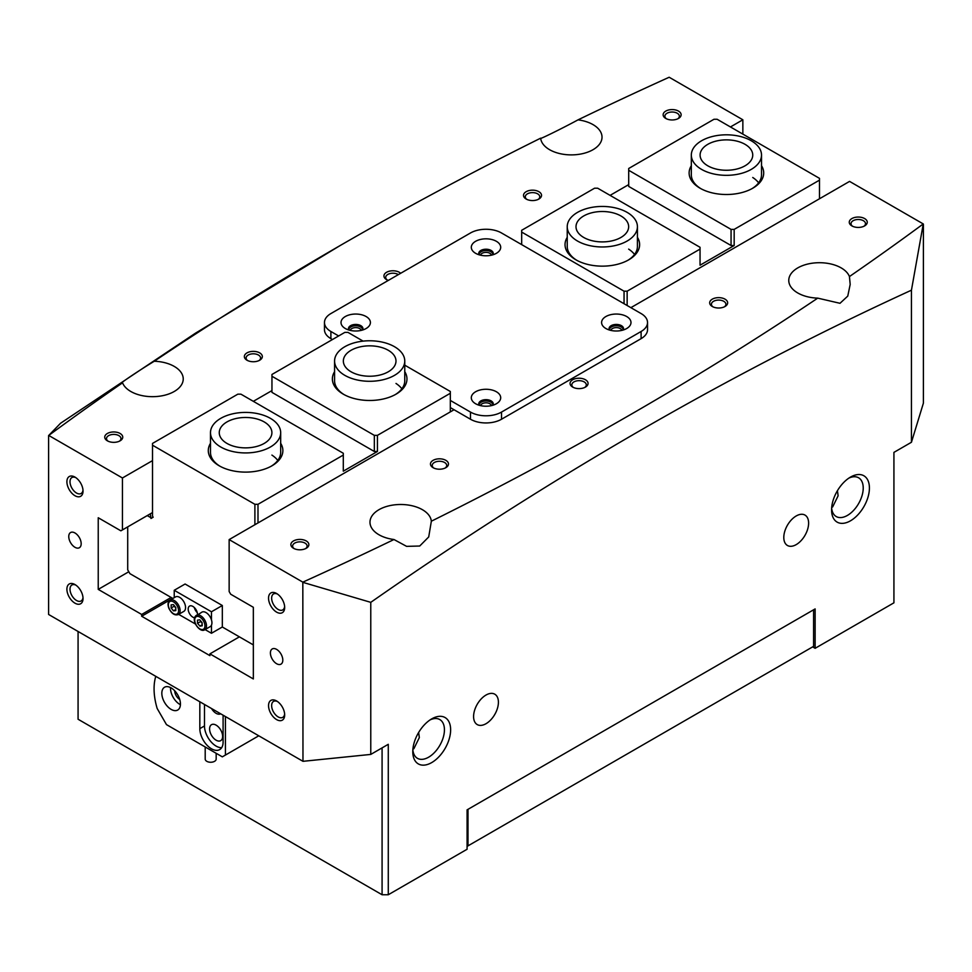 <?xml version="1.0" encoding="UTF-8"?>
<svg xmlns="http://www.w3.org/2000/svg" width="972" height="972" viewBox="0 0 972 972"><rect width="100%" height="100%" fill="white"/><g stroke="black" fill="none" stroke-linecap="round" stroke-linejoin="round"><path stroke-width="1.46" d="M431.714 718.879L431.714 718.879A26.766 15.455 -60 0 1 450.631 729.802A26.766 15.455 -60 0 1 431.714 762.583A26.766 15.455 -60 0 1 412.784 751.648A26.766 15.455 -60 0 1 431.714 718.879L431.714 718.879M412.857 749.74A22.368 12.915 120 0 0 417.425 758.318A22.368 12.915 120 0 0 428.616 757.2A22.368 12.915 120 0 0 443.232 737.493A22.368 12.915 120 0 0 439.794 719.559A22.368 12.915 120 0 0 430.098 719.9M850.5 477.094L850.5 477.094A26.766 15.455 -60 0 1 869.418 488.017A26.766 15.455 -60 0 1 850.5 520.798A26.766 15.455 -60 0 1 831.582 509.875A26.766 15.455 -60 0 1 850.5 477.094L850.5 477.094M831.643 507.955A22.368 12.915 120 0 0 836.212 516.533A22.368 12.915 120 0 0 847.402 515.427A22.368 12.915 120 0 0 862.018 495.708A22.368 12.915 120 0 0 858.58 477.774A22.368 12.915 120 0 0 848.884 478.115M74.966 603.175A11.409 6.585 60 0 1 66.898 589.214A11.409 6.585 60 0 1 74.966 584.549L74.966 584.549A11.409 6.585 60 0 1 83.033 598.521A11.409 6.585 60 0 1 74.966 603.175M75.78 585.071A9.21 5.322 -120 0 0 71.916 584.986A9.21 5.322 -120 0 0 70.506 592.373A9.21 5.322 -120 0 0 76.521 600.489A9.21 5.322 -120 0 0 81.126 600.951A9.21 5.322 -120 0 0 82.997 597.549M74.966 495.72A11.409 6.585 60 0 1 66.898 481.748A11.409 6.585 60 0 1 74.966 477.094L74.966 477.094A11.409 6.585 60 0 1 83.033 491.067A11.409 6.585 60 0 1 74.966 495.72M75.78 477.617A9.21 5.322 -120 0 0 71.916 477.531A9.21 5.322 -120 0 0 70.506 484.919A9.21 5.322 -120 0 0 76.521 493.035A9.21 5.322 -120 0 0 81.126 493.484A9.21 5.322 -120 0 0 82.997 490.095M276.607 612.129A11.409 6.585 60 0 1 268.539 598.169A11.409 6.585 60 0 1 276.607 593.503L276.607 593.503A11.409 6.585 60 0 1 284.675 607.476A11.409 6.585 60 0 1 276.607 612.129M277.421 594.026A9.21 5.322 -120 0 0 273.545 593.941A9.21 5.322 -120 0 0 272.136 601.328A9.21 5.322 -120 0 0 278.162 609.444A9.21 5.322 -120 0 0 282.767 609.906A9.21 5.322 -120 0 0 284.626 606.504M276.607 719.596A11.409 6.585 60 0 1 268.539 705.623A11.409 6.585 60 0 1 276.607 700.97L276.607 700.97A11.409 6.585 60 0 1 284.675 714.942A11.409 6.585 60 0 1 276.607 719.596M277.421 701.492A9.21 5.322 -120 0 0 273.545 701.407A9.21 5.322 -120 0 0 272.136 708.795A9.21 5.322 -120 0 0 278.162 716.911A9.21 5.322 -120 0 0 282.767 717.36A9.21 5.322 -120 0 0 284.626 713.97M851.897 225.905L851.897 225.905A8.991 5.188 180 0 1 851.897 218.566A8.991 5.188 180 0 1 864.618 218.566A8.991 5.188 180 0 1 864.618 225.905A8.991 5.188 180 0 1 851.897 225.905M863.926 226.257A7.241 4.18 0 0 0 865.493 223.669A7.241 4.18 0 0 0 863.379 220.705A7.241 4.18 0 0 0 855.482 219.806A7.241 4.18 0 0 0 851.022 223.669A7.241 4.18 0 0 0 852.59 226.257M712.306 306.496L712.306 306.496A8.991 5.188 180 0 1 712.306 299.157A8.991 5.188 180 0 1 725.015 299.157A8.991 5.188 180 0 1 725.015 306.496A8.991 5.188 180 0 1 712.306 306.496M724.334 306.86A7.241 4.18 0 0 0 725.902 304.26A7.241 4.18 0 0 0 723.776 301.308A7.241 4.18 0 0 0 715.89 300.397A7.241 4.18 0 0 0 711.419 304.26A7.241 4.18 0 0 0 712.986 306.86M572.702 387.099L572.702 387.099A8.991 5.188 180 0 1 572.702 379.748A8.991 5.188 180 0 1 585.423 379.748A8.991 5.188 180 0 1 585.423 387.099A8.991 5.188 180 0 1 572.702 387.099M584.731 387.451A7.241 4.18 0 0 0 586.298 384.851A7.241 4.18 0 0 0 584.184 381.899A7.241 4.18 0 0 0 576.299 380.988A7.241 4.18 0 0 0 571.828 384.851A7.241 4.18 0 0 0 573.395 387.451M433.111 467.69L433.111 467.69A8.991 5.188 180 0 1 433.111 460.339A8.991 5.188 180 0 1 445.832 460.339A8.991 5.188 180 0 1 445.832 467.69A8.991 5.188 180 0 1 433.111 467.69M445.14 468.042A7.241 4.18 0 0 0 446.707 465.454A7.241 4.18 0 0 0 444.581 462.49A7.241 4.18 0 0 0 436.695 461.591A7.241 4.18 0 0 0 432.224 465.454A7.241 4.18 0 0 0 433.791 468.042M293.508 548.281L293.508 548.281A8.991 5.188 180 0 1 293.508 540.942A8.991 5.188 180 0 1 306.229 540.942A8.991 5.188 180 0 1 306.229 548.281A8.991 5.188 180 0 1 293.508 548.281M305.548 548.645A7.241 4.18 0 0 0 307.116 546.045A7.241 4.18 0 0 0 304.989 543.093A7.241 4.18 0 0 0 297.104 542.182A7.241 4.18 0 0 0 292.633 546.045A7.241 4.18 0 0 0 294.2 548.645M107.382 440.826L107.382 440.826A8.991 5.188 180 0 1 107.382 433.476A8.991 5.188 180 0 1 120.103 433.476A8.991 5.188 180 0 1 120.103 440.826A8.991 5.188 180 0 1 107.382 440.826M119.41 441.179A7.241 4.18 0 0 0 120.978 438.579A7.241 4.18 0 0 0 118.863 435.626A7.241 4.18 0 0 0 110.978 434.727A7.241 4.18 0 0 0 106.507 438.579A7.241 4.18 0 0 0 108.074 441.179M246.985 360.223L246.985 360.223A8.991 5.188 180 0 1 246.985 352.885A8.991 5.188 180 0 1 259.694 352.885A8.991 5.188 180 0 1 259.694 360.223A8.991 5.188 180 0 1 246.985 360.223M259.014 360.588A7.241 4.18 0 0 0 260.581 357.988A7.241 4.18 0 0 0 258.455 355.035A7.241 4.18 0 0 0 250.569 354.124A7.241 4.18 0 0 0 246.098 357.988A7.241 4.18 0 0 0 247.666 360.588M388.314 280.422A8.991 5.188 180 0 1 386.577 279.632L386.577 279.632A8.991 5.188 180 0 1 386.577 272.294A8.991 5.188 180 0 1 399.298 272.294A8.991 5.188 180 0 1 400.658 273.302M398.35 274.626A7.241 4.18 0 0 0 398.058 274.444A7.241 4.18 0 0 0 390.161 273.533A7.241 4.18 0 0 0 385.702 277.397A7.241 4.18 0 0 0 387.269 279.997M526.168 199.041L526.168 199.041A8.991 5.188 180 0 1 526.168 191.691A8.991 5.188 180 0 1 538.889 191.691A8.991 5.188 180 0 1 538.889 199.041A8.991 5.188 180 0 1 526.168 199.041M538.209 199.394A7.241 4.18 0 0 0 539.776 196.806A7.241 4.18 0 0 0 537.65 193.841A7.241 4.18 0 0 0 529.764 192.942A7.241 4.18 0 0 0 525.293 196.806A7.241 4.18 0 0 0 526.86 199.394M665.771 118.438L665.771 118.438A8.991 5.188 180 0 1 665.771 111.1A8.991 5.188 180 0 1 678.492 111.1A8.991 5.188 180 0 1 678.492 118.438A8.991 5.188 180 0 1 665.771 118.438M677.8 118.803A7.241 4.18 0 0 0 679.367 116.203A7.241 4.18 0 0 0 677.241 113.25A7.241 4.18 0 0 0 669.356 112.339A7.241 4.18 0 0 0 664.884 116.203A7.241 4.18 0 0 0 666.452 118.803M623.088 330.055A7.241 4.18 0 0 0 623.526 328.621A7.241 4.18 0 0 0 621.412 325.656A7.241 4.18 0 0 0 613.514 324.757A7.241 4.18 0 0 0 609.055 328.621A7.241 4.18 0 0 0 609.493 330.055A6.804 3.924 180 0 1 613.393 326.142A6.804 3.924 180 0 1 621.096 326.92A6.804 3.924 180 0 1 623.064 330.055M621.74 330.407A5.48 3.171 0 0 0 620.172 328.524A5.48 3.171 0 0 0 614.486 327.783A5.48 3.171 0 0 0 610.841 330.407M479.232 254.834A6.804 3.924 180 0 1 483.108 250.922A6.804 3.924 180 0 1 490.811 251.699A6.804 3.924 180 0 1 492.768 254.834M491.443 255.186A5.48 3.171 0 0 0 489.876 253.303A5.48 3.171 0 0 0 484.19 252.55A5.48 3.171 0 0 0 480.557 255.186M348.936 330.055A6.804 3.924 180 0 1 352.812 326.142A6.804 3.924 180 0 1 360.515 326.92A6.804 3.924 180 0 1 362.483 330.055A7.241 4.18 0 0 0 362.945 328.621A7.241 4.18 0 0 0 360.831 325.656A7.241 4.18 0 0 0 352.945 324.757A7.241 4.18 0 0 0 348.474 328.621A7.241 4.18 0 0 0 348.912 330.055M361.159 330.407A5.48 3.171 0 0 0 359.591 328.524A5.48 3.171 0 0 0 353.905 327.783A5.48 3.171 0 0 0 350.26 330.407M479.232 405.275A6.804 3.924 180 0 1 483.108 401.363A6.804 3.924 180 0 1 490.811 402.141A6.804 3.924 180 0 1 492.768 405.275M491.443 405.628A5.48 3.171 0 0 0 489.876 403.745A5.48 3.171 0 0 0 484.19 403.003A5.48 3.171 0 0 0 480.557 405.628M74.966 532.972A8.772 5.067 -120 0 0 70.579 532.535A8.772 5.067 -120 0 0 69.231 539.569A8.772 5.067 -120 0 0 74.966 547.297A8.772 5.067 -120 0 0 79.352 547.734A8.772 5.067 -120 0 0 80.7 540.699A8.772 5.067 -120 0 0 74.966 532.972M276.607 649.381A8.772 5.067 -120 0 0 272.221 648.956A8.772 5.067 -120 0 0 270.872 655.979A8.772 5.067 -120 0 0 276.607 663.718A8.772 5.067 -120 0 0 280.993 664.143A8.772 5.067 -120 0 0 282.342 657.121A8.772 5.067 -120 0 0 276.607 649.381M486 723.715A17.545 10.133 120 0 0 497.47 708.248A17.545 10.133 120 0 0 494.772 694.19A17.545 10.133 120 0 0 486 695.053A17.545 10.133 120 0 0 474.53 710.52A17.545 10.133 120 0 0 477.228 724.577A17.545 10.133 120 0 0 486 723.715M796.214 544.612A17.545 10.133 120 0 0 807.671 529.157A17.545 10.133 120 0 0 804.986 515.087A17.545 10.133 120 0 0 796.214 515.962A17.545 10.133 120 0 0 784.744 531.417A17.545 10.133 120 0 0 787.442 545.486A17.545 10.133 120 0 0 796.214 544.612M831.692 507.408L832.664 506.91L838.119 495.793L837.427 490.69M412.906 749.193L413.878 748.695L419.333 737.578L418.64 732.475M630.864 307.662L849.564 181.4L923.254 223.937A3641.27 2102.266 0 0 1 849.443 276.558A30.715 17.727 0 0 0 841.193 267.908A30.715 17.727 0 0 0 807.732 264.056A30.715 17.727 0 0 0 788.766 280.434A30.715 17.727 0 0 0 797.769 292.973A30.715 17.727 0 0 0 817.731 298.137A3641.27 2102.266 0 0 1 431.349 521.211A30.715 17.727 0 0 0 422.407 509.693A30.715 17.727 0 0 0 388.934 505.841A30.715 17.727 0 0 0 369.98 522.219A30.715 17.727 0 0 0 378.971 534.758A30.715 17.727 0 0 0 393.976 539.521A3641.27 2102.266 0 0 1 302.827 582.143L302.972 761.319L370.769 754.418L370.769 602.348L302.972 582.386M128.802 571.743L98.233 589.384L98.233 517.748L120.88 530.821L122.436 529.922L122.436 477.981L48.746 435.444A3641.27 2102.266 180 0 1 122.557 382.822C115.996 386.018 136.894 371.79 154.269 361.244A3641.27 2102.266 180 0 1 340.164 245.539A3641.27 2102.266 180 0 1 540.651 138.17A30.715 17.727 0 0 0 549.593 149.7A30.715 17.727 0 0 0 583.066 153.54A30.715 17.727 0 0 0 602.02 137.161A30.715 17.727 0 0 0 593.029 124.623A30.715 17.727 0 0 0 578.024 119.86A3641.27 2102.266 180 0 1 669.173 77.25L742.851 119.787L742.851 134.112M540.651 138.17C536.848 140.867 561.512 128.802 578.024 119.86M121.816 382.932L122.557 382.822A30.715 17.727 0 0 0 130.807 391.485A30.715 17.727 0 0 0 164.268 395.325A30.715 17.727 0 0 0 183.234 378.946A30.715 17.727 0 0 0 174.231 366.408A30.715 17.727 0 0 0 154.269 361.244M172.688 598.339L141.669 616.248L209.916 655.65L209.916 653.864L239.379 636.854M209.916 653.864L253.34 678.942L253.34 607.293L230.692 594.22L229.149 591.535L229.149 539.594L302.827 582.143M923.254 223.937L911.444 290.191C730.154 373.163 549.933 477.216 370.769 602.348M812.653 646.878L815.131 648.312L893.924 602.822L893.924 452.381L911.444 442.26L923.4 403.125L923.4 224.192M141.669 616.248L141.669 614.462L98.233 589.384M48.746 435.444L60.556 423.257L195.469 333.177L340.164 245.539M302.972 761.319L48.6 614.462L48.6 435.529M122.436 477.981L152.519 460.619M730.446 126.955L742.851 119.787M911.444 442.26L911.444 290.191M370.769 754.418L388.278 744.309L388.278 894.75L467.082 849.261L467.082 809.858L815.131 608.909L815.131 648.312M454.046 409.747L229.149 539.594M431.349 521.211L428.713 536.945L419.722 546.021L406.6 546.361L393.976 539.521M849.443 276.558L850.184 284.432L847.766 296.096L840.002 303.3L817.731 298.137M78.076 631.472L78.076 719.244L382.081 894.75L382.081 747.893M388.278 894.75L382.081 894.75M171.133 597.452L141.669 614.462M122.436 529.922L152.519 512.548M637.425 237.338A37.288 21.53 180 0 1 628.702 259.84A37.288 21.53 180 0 1 575.959 259.84L575.959 259.84A37.288 21.53 180 0 1 567.235 237.338M567.235 226.707A35.101 20.266 180 0 1 587.052 208.47A35.101 20.266 180 0 1 624.121 210.827A35.101 20.266 180 0 1 637.425 226.707A35.101 20.266 180 0 1 617.609 244.944A35.101 20.266 180 0 1 580.539 242.599A35.101 20.266 180 0 1 567.235 226.707L567.235 246.414A35.101 20.266 0 0 0 576.76 260.289M761.513 165.702A37.288 21.53 180 0 1 752.778 188.204A37.288 21.53 180 0 1 700.047 188.204L700.047 188.204A37.288 21.53 180 0 1 691.323 165.702M691.323 155.07A35.101 20.266 180 0 1 713.74 136.177A35.101 20.266 180 0 1 752.352 141.426A35.101 20.266 180 0 1 761.513 155.07A35.101 20.266 180 0 1 739.085 173.964A35.101 20.266 180 0 1 700.472 168.715A35.101 20.266 180 0 1 691.323 155.07L691.323 174.766A35.101 20.266 0 0 0 700.848 188.653M627.9 260.289A35.101 20.266 0 0 0 637.425 246.414L637.425 226.707M634.534 254.47A35.101 20.266 0 0 0 628.653 249.124M751.988 188.653A35.101 20.266 0 0 0 761.513 174.766L761.513 155.07M758.622 182.833A35.101 20.266 0 0 0 752.741 177.487M624.048 303.726L624.048 291.187L521.672 232.077L521.672 230.291L594.572 188.204L597.671 188.204L700.047 247.301L700.047 265.21L734.176 245.515L731.066 245.515L731.066 229.392L628.702 170.294L628.702 186.417L731.066 245.515M628.702 184.619L610.088 195.372M628.702 170.294L628.702 168.496L714.007 119.252L717.105 119.252L819.481 178.35L819.481 198.774M731.066 229.392L734.176 229.392L819.481 180.148M734.176 229.392L734.176 245.515M624.048 291.187L627.147 291.187L700.047 249.099M627.147 291.187L627.147 305.512M521.672 232.077L521.672 244.616M404.765 371.668A37.288 21.53 180 0 1 396.041 394.17A37.288 21.53 180 0 1 343.298 394.17L343.298 394.17A37.288 21.53 180 0 1 334.575 371.668M395.24 394.62A35.101 20.266 0 0 0 404.765 380.732L404.765 361.037A35.101 20.266 180 0 1 382.215 379.955A35.101 20.266 180 0 1 343.541 374.56A35.101 20.266 180 0 1 334.575 361.037A35.101 20.266 180 0 1 357.125 342.108A35.101 20.266 180 0 1 395.798 347.502A35.101 20.266 180 0 1 404.765 361.037M280.677 443.305A37.288 21.53 180 0 1 271.953 465.807A37.288 21.53 180 0 1 219.222 465.807L219.222 465.807A37.288 21.53 180 0 1 210.487 443.305M271.152 466.256A35.101 20.266 0 0 0 280.677 452.381L280.677 432.674A35.101 20.266 180 0 1 241.421 452.794A35.101 20.266 180 0 1 210.487 432.674A35.101 20.266 180 0 1 249.755 412.553A35.101 20.266 180 0 1 280.677 432.674M334.575 361.037L334.575 380.732A35.101 20.266 0 0 0 344.1 394.62M210.487 432.674L210.487 452.381A35.101 20.266 0 0 0 220.012 466.256M150.332 513.823L150.976 518.489L153.163 517.226L152.519 516.108L152.519 445.212L254.895 504.31L257.993 504.31L257.993 522.936M450.328 411.897L450.328 393.271L377.428 435.359L377.428 451.482L374.329 451.482L374.329 435.359L271.953 376.261L271.953 392.372L374.329 451.482M257.993 504.31L343.298 455.066L343.298 471.177L377.428 451.482M343.298 455.066L343.298 453.268L240.935 394.17L237.824 394.17L152.519 443.414L152.519 445.212M271.953 390.586L253.34 401.327M363.115 341.123L347.952 332.375L344.853 332.375L271.953 374.463L271.953 376.261M450.328 393.271L450.328 391.485L404.765 365.18M127.709 526.885L127.709 569.835L129.896 573.638L172.882 598.46M174.231 597.671L174.231 590.283L185.093 584.014L222.321 605.507L222.321 627.001L253.34 644.91M254.895 524.734L254.895 504.31M150.332 517.371L147.246 515.597M374.329 435.359L377.428 435.359M277.785 460.436A35.101 20.266 0 0 0 271.905 455.09M401.873 388.8A35.101 20.266 0 0 0 395.993 383.454M496.388 241.311A14.702 8.481 0 0 0 475.612 241.311A14.702 8.481 0 0 0 475.612 253.303L475.612 253.303A14.702 8.481 0 0 0 496.388 253.303A14.702 8.481 0 0 0 496.388 241.311M492.804 254.834A7.241 4.18 0 0 0 493.241 253.4A7.241 4.18 0 0 0 491.115 250.436A7.241 4.18 0 0 0 483.23 249.537A7.241 4.18 0 0 0 478.759 253.4A7.241 4.18 0 0 0 479.196 254.834M493.181 253.935A7.241 4.18 0 0 0 491.115 251.517A7.241 4.18 0 0 0 483.667 250.509A7.241 4.18 0 0 0 478.819 253.935M366.104 316.532A14.702 8.481 0 0 0 345.315 316.532A14.702 8.481 0 0 0 345.315 328.524L345.315 328.524A14.702 8.481 0 0 0 366.104 328.524A14.702 8.481 0 0 0 366.104 316.532M362.884 329.156A7.241 4.18 0 0 0 360.831 326.738A7.241 4.18 0 0 0 353.383 325.742A7.241 4.18 0 0 0 348.535 329.156M626.685 316.532A14.702 8.481 0 0 0 605.896 316.532A14.702 8.481 0 0 0 605.896 328.524L605.896 328.524A14.702 8.481 0 0 0 626.685 328.524A14.702 8.481 0 0 0 626.685 316.532M623.465 329.156A7.241 4.18 0 0 0 621.412 326.738A7.241 4.18 0 0 0 613.952 325.742A7.241 4.18 0 0 0 609.116 329.156M496.388 391.752A14.702 8.481 0 0 0 475.612 391.752A14.702 8.481 0 0 0 475.612 403.745L475.612 403.745A14.702 8.481 0 0 0 496.388 403.745A14.702 8.481 0 0 0 496.388 391.752M492.804 405.275A7.241 4.18 0 0 0 493.241 403.842A7.241 4.18 0 0 0 491.115 400.889A7.241 4.18 0 0 0 483.23 399.978A7.241 4.18 0 0 0 478.759 403.842A7.241 4.18 0 0 0 479.196 405.275M493.181 404.376A7.241 4.18 0 0 0 491.115 401.958A7.241 4.18 0 0 0 483.667 400.962A7.241 4.18 0 0 0 478.819 404.376M450.328 400.44L470.484 412.079A21.931 12.66 0 0 0 501.516 412.079L641.107 331.488A21.931 12.66 0 0 0 647.534 322.522A21.931 12.66 0 0 0 641.107 313.567L501.516 232.976A21.931 12.66 0 0 0 470.484 232.976L330.893 313.567A21.931 12.66 0 0 0 324.466 322.522A21.931 12.66 0 0 0 330.893 331.488L338.645 335.96M450.328 407.596L470.484 419.236A21.931 12.66 0 0 0 501.516 419.236L641.107 338.645A21.931 12.66 0 0 0 647.534 329.69L647.534 322.522M324.466 322.522L324.466 329.69A21.931 12.66 0 0 0 330.893 338.645L332.448 339.544M468.006 809.324L468.006 845.859L813.588 646.344L813.588 609.808M467.082 846.393L468.006 845.859M197.255 612.603A6.585 3.803 60 0 1 194.327 607.536M197.498 614.693A6.585 3.803 -120 0 0 197.498 614.462A6.585 3.803 -120 0 0 194.631 607.84A6.585 3.803 -120 0 0 189.564 606.078A6.585 3.803 -120 0 0 188.191 609.092A6.585 3.803 -120 0 0 194.619 617.767M174.231 590.283L211.459 611.777L211.459 619.869M222.321 605.507L211.459 611.777M211.459 625.166L211.459 633.27L205.068 629.577M222.321 627.001L211.459 633.27M195.445 624.024L178.69 614.353M204.776 629.735C200.244 633.258 191.545 621.412 195.141 616.588L201.86 612.166A8.335 4.811 60 0 1 209.527 615.92A8.335 4.811 60 0 1 211.252 625.567A8.335 4.811 60 0 1 210.195 626.612L204.776 629.735A8.335 4.811 60 0 0 205.821 628.702A8.335 4.811 60 0 0 204.096 619.055A8.335 4.811 60 0 0 196.441 615.3A8.335 4.811 60 0 0 195.384 616.345M200.827 621.12A3.293 1.895 60 0 0 201.848 622.931L202.115 623.259A3.293 1.895 60 0 1 201.848 622.931L200.633 620.889M202.103 622.627L202.212 625.786L199.94 626.126L197.559 623.319L197.45 620.16L199.722 619.808L202.103 622.627M202.176 624.838L199.94 626.126M200.657 621.521L197.559 623.319M175.786 608.035A3.293 1.895 60 0 1 175.41 607.622A3.293 1.895 60 0 1 174.559 606.151A3.293 1.895 60 0 1 174.462 605.884M170.064 600.076L175.495 596.942A8.335 4.811 60 0 1 184.753 603.673A8.335 4.811 60 0 1 183.83 611.388L178.398 614.523A8.335 4.811 60 0 0 179.322 606.807A8.335 4.811 60 0 0 170.064 600.076C167.901 601.547 167.476 604.232 168.8 608.132C171.558 613.648 174.766 615.786 178.398 614.523M175.786 608.083L174.243 605.617M173.478 610.853L171.145 607.974L171.133 604.863L173.453 604.633L175.786 607.524L175.798 610.635L173.478 610.853L175.786 609.517M174.243 606.176L171.145 607.974M745.876 144.828A26.317 15.2 180 0 1 752.741 155.07A26.317 15.2 180 0 1 735.926 169.237A26.317 15.2 180 0 1 706.96 165.301A26.317 15.2 180 0 1 700.095 155.07A26.317 15.2 180 0 1 716.911 140.904A26.317 15.2 180 0 1 745.876 144.828M618.666 214.8A26.317 15.2 180 0 1 628.653 226.707A26.317 15.2 180 0 1 613.794 240.388A26.317 15.2 180 0 1 585.995 238.626A26.317 15.2 180 0 1 576.007 226.707A26.317 15.2 180 0 1 590.867 213.026A26.317 15.2 180 0 1 618.666 214.8M389.262 350.88A26.317 15.2 180 0 1 395.993 361.037A26.317 15.2 180 0 1 379.08 375.228A26.317 15.2 180 0 1 350.078 371.183A26.317 15.2 180 0 1 343.347 361.037A26.317 15.2 180 0 1 360.26 346.846A26.317 15.2 180 0 1 389.262 350.88M248.71 417.583A26.317 15.2 180 0 1 271.905 432.674A26.317 15.2 180 0 1 242.465 447.764A26.317 15.2 180 0 1 219.259 432.674A26.317 15.2 180 0 1 248.71 417.583M161.826 693.267A13.158 7.594 -120 0 0 167.573 706.51A13.158 7.594 -120 0 0 177.718 710.034A13.158 7.594 -120 0 0 180.44 704.007A13.158 7.594 -120 0 0 174.693 690.764A13.158 7.594 -120 0 0 164.547 687.24A13.158 7.594 -120 0 0 161.826 693.267M170.537 687.568A13.158 7.594 -120 0 0 170.513 688.249A13.158 7.594 -120 0 0 180.415 704.7M209.6 728.903A9.21 5.322 -120 0 0 213.621 738.185A9.21 5.322 -120 0 0 220.717 740.652A9.21 5.322 -120 0 0 222.624 736.436A9.21 5.322 -120 0 0 218.603 727.153A9.21 5.322 -120 0 0 211.507 724.687A9.21 5.322 -120 0 0 209.6 728.903M211.556 708.539A9.21 5.322 -120 0 0 220.668 713.812M155.787 676.342A57.032 32.927 -120 0 0 154.074 688.796A57.032 32.927 -120 0 0 157.172 708.491L166.479 724.614L222.321 756.848L225.419 755.062L225.419 716.546M179.735 699.488A7.241 4.18 60 0 1 174.705 690.776M225.419 755.062L258.771 735.804M223.098 715.21L223.098 742.073A16.451 9.501 -120 0 1 219.684 749.606A16.451 9.501 -120 0 1 207.012 745.196A16.451 9.501 -120 0 1 199.831 728.636L199.831 701.772M204.485 704.457L204.485 725.95A16.451 9.501 -120 0 0 221.677 747.675M216.173 753.3L216.173 759.083A5.48 3.171 180 0 1 212.516 762.072A5.48 3.171 180 0 1 206.416 761.076A5.48 3.171 180 0 1 205.201 759.083L205.201 746.97M641.107 338.645L641.107 331.488M501.516 419.236L501.516 412.079M470.484 419.236L470.484 412.079M330.893 338.645L330.893 331.488M195.299 617.609A7.241 4.18 -120 0 0 197.45 626.831A7.241 4.18 -120 0 0 204.363 628.337A7.241 4.18 -120 0 0 202.2 619.103A7.241 4.18 -120 0 0 195.299 617.609M177.876 607.318A7.241 4.18 -120 0 0 170.878 601.158A7.241 4.18 -120 0 0 169.043 608.168A7.241 4.18 -120 0 0 176.041 614.34A7.241 4.18 -120 0 0 177.876 607.318M204.485 725.95L199.831 728.636"/></g></svg>
